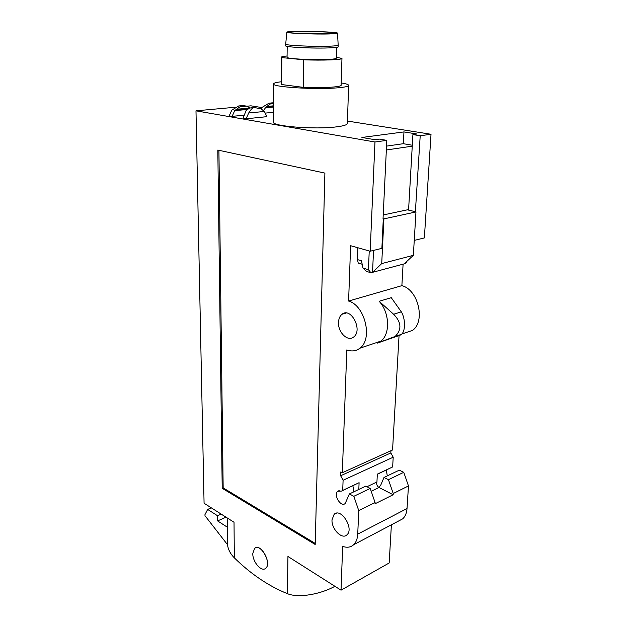 <?xml version="1.0" encoding="UTF-8"?>
<svg xmlns="http://www.w3.org/2000/svg" width="627" height="627" viewBox="0 0 627 627"><rect width="100%" height="100%" fill="white"/><g stroke="black" fill="none" stroke-linecap="round" stroke-linejoin="round"><path stroke-width="0.94" d="M383.215 214.959L408.6 209.567M373.535 250.4L372.548 272.337L381.725 263.583L383.896 218.878L383.034 218.792L386.812 140.362L379.507 139.116L375.032 139.727L361.904 137.47L403.968 131.921L417.065 134.021L412.919 134.578L420.208 135.753L431.015 134.264L347.436 121.066M383.896 218.878L415.967 211.934L415.38 211.801L420.208 135.753M412.919 134.578L408.569 210.1L415.63 211.746M386.538 146.115L403.326 143.701L403.968 131.921M403.326 143.701L412.307 145.237M253.935 107.186L249.201 108.228L246.011 110.736L243.104 118.26L246.121 118.785L248.692 112.985C250.745 109.686 252.454 107.813 253.81 107.358L261.224 108.973L264.406 111.465L266.89 116.669L246.121 118.785M261.177 108.949L262.149 107.342L268.92 103.236L272.377 102.828M227.499 544.675L227.303 527.166L217.616 520.912L217.538 515.739L207.662 509.422L204.958 514.61L204.982 515.707L227.499 544.675C228.118 549.495 230.391 553.876 234.326 557.834C250.965 574.152 268.662 586.088 287.393 593.659C299.079 598.566 321.87 593.706 334.889 586.284M227.303 527.166L227.201 517.926L225.994 517.157M261.992 107.57L250.957 105.83L247.038 106.182M414.251 240.407L424.369 237.923L431.015 134.264M404.25 333.211L412.378 330.468C425.78 321.62 418.342 289.635 401.876 285.661L403.098 264.179M358.801 482.829L341.605 491.074L342.718 490.385L343.094 480.258L340.657 475.752L340.798 471.927L342.326 472.719L392.565 449.99L399.046 335.602M366.936 486.74L376.937 481.967L377.336 474.13L392.651 466.943L393.207 457.208L390.825 452.945L390.95 450.719M392.345 467.084L377.329 474.294M386.357 470.054L387.274 475.893M403.757 472.319L399.305 470.164L383.998 477.453L388.45 479.671L403.757 472.319L408.475 485.941L407.025 508.528C406.696 513.027 405.261 516.46 402.73 518.827L398.31 521.162M287.393 593.659L287.942 556.478L341.025 590.179L389.179 562.975L391.389 524.815M265.009 568.752L265.785 568.219C271.75 563.634 261.655 544.04 255.369 547.888M217.82 150.057L324.896 173.099L315.193 544.487L222.201 488.3L217.82 150.057M338.517 322.364C337.835 332.302 347.82 342.123 353.652 337.02C363.158 330.358 350.908 306.611 342.005 314.276C339.85 316.016 338.69 318.712 338.517 322.364M332.012 519.822C331.322 529.016 342.083 539.98 346.935 534.839C354.388 528.686 340.9 507.274 334.12 514.328L332.012 519.822M341.025 590.179L342.679 546.368C347.037 547.912 350.697 547.363 353.652 544.722C356.12 542.331 357.476 538.797 357.727 534.126L358.762 510.637L353.832 496.302L349.38 493.935L345.203 503.473C340.97 507.713 333.149 494.883 337.718 491.262L341.605 491.074M342.326 472.719L346.817 349.905C351.661 351.708 356.011 351.151 359.859 348.228C373.049 339.215 365.071 305.49 348.596 301.046L350.618 245.706L370.165 251.231L374.97 142L195.985 110.822L204.073 503.246L234.028 522.26L234.326 557.834M358.762 510.637L375.079 502.533L375.017 503.779L393.16 494.742L393.231 493.512L388.45 479.671M393.231 493.512L408.475 485.941M353.832 496.302L370.212 488.433L365.76 486.129L349.38 493.935M379.131 301.289L393.623 314.252L401.311 311.831L391.264 297.676L379.131 301.289C389.673 312.379 390.464 334.316 380.793 341.151L377.117 343.173L399.971 335.273L401.531 334.285C405.661 330.938 405.403 318.344 401.311 311.831M393.623 314.252C401.445 322.239 401.946 329.637 395.128 336.456L377.117 343.173M407.048 261.161L405.567 263.512L404.07 263.912L413.35 255.338L415.967 211.934M357.852 247.751L357.39 259.578L361.442 260.777L363.009 268.09L366.568 271.436L370.941 272.761L404.07 263.912M370.941 272.761L368.425 269.72L363.009 268.09M368.425 269.72L369.24 250.965M370.165 251.231L381.874 248.355L383.301 218.729M374.97 142L386.812 140.362M265.48 113.079L273.411 112.296M243.691 105.508L238.754 105.947L231.755 110.172L229.223 115.854L232.147 116.363L244.162 115.18M195.985 110.822L235.172 107.264M341.198 82.96C346.049 83.72 348.534 84.52 348.643 85.366L347.358 123.448C347.225 124.844 343.596 125.98 336.448 126.866C314.887 129.718 271.538 126.27 273.341 122.03L273.615 83.924C273.701 83.078 276.209 82.364 281.147 81.792M281.382 57.206L281.123 84.018L281.578 84.543L281.844 57.598L281.382 57.206C281.445 56.72 283.341 56.312 287.08 55.999M375.079 502.533L370.212 488.433M342.718 490.385L359.099 482.696L358.809 489.444M343.094 480.258L393.207 457.208M340.657 475.752L390.825 452.945M348.596 301.046L401.876 285.661M362.187 264.249L358.236 263.074L357.468 259.602M295.881 33.215C306.752 32.941 317.607 33.153 328.454 33.842M328.681 33.834C316.948 34.226 293.695 33.474 289.603 32.58C278.882 30.48 345.328 31.758 334.802 33.45L328.681 33.834M329.951 33.929C314.973 34.438 285.16 33.2 286.845 32.173C286.555 30.59 337.655 31.577 337.522 33.145L329.951 33.929M337.53 33.207L338.18 45.152C338.102 45.599 335.484 45.928 330.343 46.155C315.044 46.868 284.525 45.465 285.7 44.149L286.837 32.22M338.18 45.152L338.133 46.821C338.047 47.276 335.437 47.613 330.296 47.848C315.005 48.592 284.509 47.174 285.685 45.81L285.7 44.149M329.982 47.864L329.206 47.895C319.856 48.326 302.653 47.965 293.781 47.158M336.597 47.354L336.276 58.233C336.197 58.734 333.736 59.126 328.901 59.4C314.55 60.27 285.975 58.797 287.064 57.292L287.197 46.39M336.307 57.378L341.966 58.366C342.703 59.777 322.419 60.584 303.742 59.8L303.256 87.357C321.745 88.282 341.848 87.059 341.127 85.17L341.966 58.366M281.844 57.598L303.742 59.8M348.643 85.366C348.526 86.393 344.85 87.216 337.616 87.827C315.773 89.826 271.789 87.043 273.615 83.924M281.578 84.543L303.256 87.357M381.725 263.583L413.35 255.338M352.883 485.776L353.863 491.795M376.937 481.967C376.255 483.973 376.858 485.776 378.755 487.367L380.613 485.463L383.998 477.453M378.755 487.367L393.16 494.742M222.201 488.3L223.165 487.9L315.216 543.413M218.925 150.292L223.165 487.9M252.799 553.563C252.485 561.941 261.663 572.475 265.738 568.242C272.11 563.234 260.362 542.496 254.578 548.413L252.799 553.563M217.616 520.912L225.994 517.181M217.538 515.739L221.213 514.124M207.662 509.422L211.323 507.846M273.058 102.938L270.253 104.004L265.879 107.146L263.583 110.571M249.899 107.907L246.881 106.128L243.01 105.642L240.023 106.755L234.686 110.658L232.147 116.363M412.252 146.162L386.35 149.986M357.727 534.126L407.025 508.528M392.345 337.859L399.971 335.273M371.192 491.278L378.99 487.5M248.692 112.985L264.406 111.465M234.686 110.658L247.344 109.466M235.909 109.929L248.284 108.777M236.849 109.231L249.562 108.048M240.023 106.755L246.881 106.128M270.253 104.004L273.474 103.714M267.22 106.418L273.458 105.838M266.31 107.092L273.45 106.425L266.373 107.076M265.103 107.805L273.45 107.021M353.652 544.722L402.73 518.827M359.859 348.228L380.793 341.151M401.758 334.058L412.378 330.468M395.128 336.456L401.531 334.285M342.005 314.276L346.19 313.022M334.12 514.328L336.409 513.207M339.183 490.58L337.718 491.262M235.486 109.984L248.253 108.792M235.971 109.905L248.308 108.761M265.879 107.154L273.45 106.441"/></g></svg>
